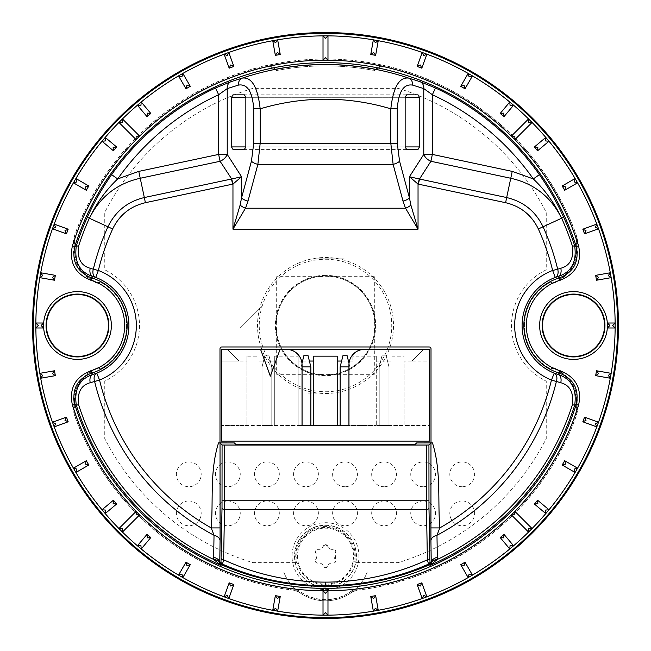 <?xml version="1.0" encoding="UTF-8"?>
<svg xmlns="http://www.w3.org/2000/svg" width="651" height="651" viewBox="0 0 651 651"><rect width="100%" height="100%" fill="white"/><g stroke="black" fill="none" stroke-linecap="round" stroke-linejoin="round"><path stroke-width="0.49" stroke-dasharray="3.25 2.44" d="M374.325 276.675L374.325 374.325L276.675 374.325L276.675 276.675L374.325 276.675M296.441 562.619A29.767 29.767 0 0 1 325.5 526.407A29.767 29.767 0 0 1 354.559 562.619L398.266 562.619A248.031 248.031 0 0 0 546.246 438.595L546.246 381.193A24.803 24.803 0 0 0 545.847 380.99A62.008 62.008 0 0 1 545.847 270.01A24.803 24.803 0 0 0 546.246 269.807L546.246 212.405A248.031 248.031 0 0 0 398.266 88.381L252.734 88.381A248.031 248.031 0 0 0 104.754 212.405L104.754 269.807A24.803 24.803 0 0 0 105.153 270.01A62.008 62.008 0 0 1 105.153 380.99A24.803 24.803 0 0 0 104.754 381.193L104.754 438.595A248.031 248.031 0 0 0 252.734 562.619L296.441 562.619M188.79 500.977A12.402 12.402 0 0 1 201.192 513.379A12.402 12.402 0 0 1 188.79 525.78A12.402 12.402 0 0 1 176.388 513.379A12.402 12.402 0 0 1 188.79 500.977M227.85 500.977A12.402 12.402 0 0 1 240.252 513.379A12.402 12.402 0 0 1 227.85 525.78A12.402 12.402 0 0 1 215.448 513.379A12.402 12.402 0 0 1 227.85 500.977M266.91 500.977A12.402 12.402 0 0 1 279.312 513.379A12.402 12.402 0 0 1 266.91 525.78A12.402 12.402 0 0 1 254.508 513.379A12.402 12.402 0 0 1 266.91 500.977M305.97 500.977A12.402 12.402 0 0 1 318.372 513.379A12.402 12.402 0 0 1 305.97 525.78A12.402 12.402 0 0 1 293.568 513.379A12.402 12.402 0 0 1 305.97 500.977M188.79 461.917A12.402 12.402 0 0 1 201.192 474.319A12.402 12.402 0 0 1 188.79 486.72A12.402 12.402 0 0 1 176.388 474.319A12.402 12.402 0 0 1 188.79 461.917M227.85 461.917A12.402 12.402 0 0 1 240.252 474.319A12.402 12.402 0 0 1 227.85 486.72A12.402 12.402 0 0 1 215.448 474.319A12.402 12.402 0 0 1 227.85 461.917M266.91 461.917A12.402 12.402 0 0 1 279.312 474.319A12.402 12.402 0 0 1 266.91 486.72A12.402 12.402 0 0 1 254.508 474.319A12.402 12.402 0 0 1 266.91 461.917M305.97 461.917A12.402 12.402 0 0 1 318.372 474.319A12.402 12.402 0 0 1 305.97 486.72A12.402 12.402 0 0 1 293.568 474.319A12.402 12.402 0 0 1 305.97 461.917M462.21 500.977A12.402 12.402 0 0 0 449.808 513.379A12.402 12.402 0 0 0 462.21 525.78A12.402 12.402 0 0 0 474.612 513.379A12.402 12.402 0 0 0 462.21 500.977M423.15 500.977A12.402 12.402 0 0 0 410.748 513.379A12.402 12.402 0 0 0 423.15 525.78A12.402 12.402 0 0 0 435.552 513.379A12.402 12.402 0 0 0 423.15 500.977M384.09 500.977A12.402 12.402 0 0 0 371.688 513.379A12.402 12.402 0 0 0 384.09 525.78A12.402 12.402 0 0 0 396.492 513.379A12.402 12.402 0 0 0 384.09 500.977M345.03 500.977A12.402 12.402 0 0 0 332.628 513.379A12.402 12.402 0 0 0 345.03 525.78A12.402 12.402 0 0 0 357.432 513.379A12.402 12.402 0 0 0 345.03 500.977M462.21 486.72A12.402 12.402 0 0 1 449.808 474.319A12.402 12.402 0 0 1 462.21 461.917A12.402 12.402 0 0 1 474.612 474.319A12.402 12.402 0 0 1 462.21 486.72M423.15 486.72A12.402 12.402 0 0 1 410.748 474.319A12.402 12.402 0 0 1 423.15 461.917A12.402 12.402 0 0 1 435.552 474.319A12.402 12.402 0 0 1 423.15 486.72M384.09 486.72A12.402 12.402 0 0 1 371.688 474.319A12.402 12.402 0 0 1 384.09 461.917A12.402 12.402 0 0 1 396.492 474.319A12.402 12.402 0 0 1 384.09 486.72M345.03 486.72A12.402 12.402 0 0 1 332.628 474.319A12.402 12.402 0 0 1 345.03 461.917A12.402 12.402 0 0 1 357.432 474.319A12.402 12.402 0 0 1 345.03 486.72M246.892 361.045L246.892 356.162L259.098 356.162L259.098 425.494L239.08 425.494L246.892 425.494L246.892 361.045L239.08 361.045L227.362 349.327L239.08 361.045L239.08 425.494L239.08 361.045L221.503 361.045L221.503 425.494L221.503 361.045L239.08 361.045L239.08 425.494L221.503 425.494L239.08 425.494L239.08 361.045L227.362 349.327L286.44 349.327M299.354 356.162A15.624 15.624 0 0 1 302.064 364.951L302.064 425.494L301.087 425.494L310.852 425.494L259.098 425.494L302.064 425.494M260.563 349.327L270.328 376.156L280.093 349.327L221.503 349.327L221.503 441.118L429.497 441.118L429.497 349.327L423.638 349.327L411.92 361.045L423.638 349.327L411.92 361.045L411.92 425.494L429.497 425.494L429.497 361.045L411.92 361.045L411.92 425.494L411.92 361.045L411.92 425.494L404.108 425.494L404.108 361.045L411.92 361.045L423.638 349.327L429.497 349.327L221.503 349.327L227.362 349.327L239.08 361.045M429.497 361.045L429.497 425.494L404.108 425.494L404.108 361.045M349.432 361.045L352.842 361.045L352.842 356.162L376.278 356.162L376.278 425.494L376.278 361.045L391.902 361.045L391.902 425.494L376.278 425.494L404.108 425.494L391.902 425.494L391.902 356.162L404.108 356.162M391.902 361.045L391.902 356.162M259.098 356.162L259.098 425.494L246.892 425.494L246.892 356.162M259.098 361.045L274.722 361.045L274.722 425.494L274.722 356.162L298.158 356.162L298.158 425.494L298.158 361.045L301.568 361.045M274.722 361.045L274.722 356.162M298.158 356.162L298.158 361.045M302.552 361.045L309.388 361.045M313.782 356.162L313.782 425.494L337.218 425.494L337.218 356.162M341.612 361.045L348.448 361.045M348.936 366.904L349.912 366.904L349.912 425.494L348.936 425.494L376.278 425.494L340.147 425.494L349.912 425.494L349.912 366.904L346.983 355.186L343.077 355.186L340.147 366.904L349.912 366.904L346.983 355.186L343.077 355.186L340.147 366.904L340.147 425.494L340.147 366.904L340.147 425.494L349.912 425.494L349.912 366.904L349.017 363.331M352.842 356.162L352.842 361.045M376.278 356.162L376.278 361.045M237.615 441.118L413.385 441.118L237.615 441.118M348.936 425.494L348.936 364.951A15.624 15.624 0 0 1 351.646 356.162M364.56 349.327L423.638 349.327M268.863 355.186L264.957 355.186L262.027 366.904L271.793 366.904L268.863 355.186L264.957 355.186L262.027 366.904L262.027 425.494L271.793 425.494L271.793 366.904L268.863 355.186L264.957 355.186L262.027 366.904L262.027 425.494L271.793 425.494L271.793 366.904L268.863 355.186L264.957 355.186L262.027 366.904L271.793 366.904L268.863 355.186M301.983 363.331L301.087 366.904L301.087 425.494L310.852 425.494L310.852 366.904L310.852 425.494L310.852 366.904L307.923 355.186L304.017 355.186L301.087 366.904L310.852 366.904L307.923 355.186L304.017 355.186L301.087 366.904L301.087 425.494L301.087 366.904L302.064 366.904M310.852 366.904L307.923 355.186L304.017 355.186L301.087 366.904L301.087 425.494L310.852 425.494M340.147 425.494L349.912 425.494L349.912 366.904L346.983 355.186L343.077 355.186L340.147 366.904M386.043 355.186L382.137 355.186L379.207 366.904L388.972 366.904L386.043 355.186L382.137 355.186L379.207 366.904L379.207 425.494L388.972 425.494L388.972 366.904L386.043 355.186L382.137 355.186L379.207 366.904L379.207 425.494L388.972 425.494L388.972 366.904L386.043 355.186L382.137 355.186L379.207 366.904L388.972 366.904L386.043 355.186M388.972 425.494L388.972 366.904L388.972 425.494L379.207 425.494L379.207 366.904L379.207 425.494L388.972 425.494M271.793 425.494L271.793 366.904L271.793 425.494L262.027 425.494L262.027 366.904L262.027 425.494L271.793 425.494M308.143 393.09L324.019 393.09L308.143 393.09M344.127 258.846L312.871 258.846L344.127 258.846M261.767 305.962L239.674 328.063L261.767 305.962M283.852 572.245L283.738 571.96A44.642 44.642 0 0 0 325.5 600.816A44.642 44.642 0 0 1 299.094 592.166L298.858 591.995A44.642 44.642 0 0 1 283.852 572.245M405.15 146.914L245.85 146.914L405.15 146.914M405.15 97.308L245.85 97.308L405.15 97.308M418.04 149.396L232.96 149.396M406.582 149.396L244.418 149.396M406.582 94.834L244.418 94.834M418.04 94.834L232.96 94.834M232.879 442.916L219.989 442.916M431.011 442.916L418.121 442.916M100.563 368.84L97.235 367.734L100.563 368.84A49.11 49.11 0 0 0 100.563 282.16A49.11 49.11 0 0 1 100.563 368.84M97.235 283.266L100.563 282.16L97.235 283.266A46.628 46.628 0 0 0 96.486 282.925A39.687 39.687 0 0 1 75.459 232.912A266.633 266.633 0 0 1 269.107 64.897L269.254 64.994A266.511 266.511 0 0 1 381.746 64.994L374.838 69.527A260.677 260.677 0 0 0 276.162 69.527L269.254 64.994M381.893 64.897A266.633 266.633 0 0 1 575.541 232.912A39.687 39.687 0 0 1 554.514 282.925L554.44 282.77A39.516 39.516 0 0 0 575.378 232.968A266.462 266.462 0 0 0 75.622 232.968A39.516 39.516 0 0 0 96.56 282.77L96.486 282.925M381.746 64.994L374.838 69.527A260.677 260.677 0 0 0 276.162 69.527L269.107 64.897M550.437 282.16L553.765 283.266L550.437 282.16A49.11 49.11 0 0 0 550.437 368.84A49.11 49.11 0 0 1 550.437 282.16M551.006 368.653L553.765 367.734L551.006 368.653M298.858 591.995L294.106 590.107A266.462 266.462 0 0 1 75.622 418.032A39.516 39.516 0 0 1 96.56 368.23L96.486 368.075A46.628 46.628 0 0 0 97.235 367.734M294.106 590.107L294.382 590.311A266.633 266.633 0 0 1 75.459 418.088A39.687 39.687 0 0 1 96.486 368.075M294.382 590.311L299.094 592.166M356.894 590.107A266.462 266.462 0 0 0 575.378 418.032A39.516 39.516 0 0 0 554.44 368.23L554.514 368.075A39.687 39.687 0 0 1 575.541 418.088A266.633 266.633 0 0 1 356.618 590.311L351.906 592.166L356.618 590.311M351.906 592.166A44.642 44.642 0 0 1 325.5 600.816A44.642 44.642 0 0 0 367.262 571.96L367.148 572.245A44.642 44.642 0 0 1 352.142 591.995M553.765 367.734A46.628 46.628 0 0 0 554.514 368.075M554.514 282.925A46.628 46.628 0 0 0 553.765 283.266M325.5 374.935A49.435 49.435 0 0 1 276.065 325.5A49.435 49.435 0 0 1 325.5 276.065A49.435 49.435 0 0 1 374.935 325.5A49.435 49.435 0 0 1 325.5 374.935A49.443 49.443 0 0 1 276.057 325.5A49.443 49.443 0 0 1 325.5 276.057A49.443 49.443 0 0 1 374.943 325.5A49.443 49.443 0 0 1 325.5 374.943M325.5 275.463A50.037 50.037 0 0 0 275.463 325.5A50.037 50.037 0 0 0 325.5 375.537A50.037 50.037 0 0 0 375.537 325.5A50.037 50.037 0 0 0 325.5 275.463M276.447 70.56A259.611 259.611 0 0 1 325.5 65.889A259.611 259.611 0 0 0 276.447 70.56L269.343 65.938L276.447 70.56M100.596 281.81L97.292 282.746A39.687 39.687 0 0 1 76.785 232.895A265.396 265.396 0 0 1 574.215 232.895A39.687 39.687 0 0 1 553.708 282.746L550.404 281.81A49.435 49.435 0 0 0 550.404 369.19L553.724 368.067A39.857 39.857 0 0 1 574.377 418.17A265.567 265.567 0 0 1 355.576 589.358L351.914 590.831A43.576 43.576 0 0 1 299.086 590.831L295.424 589.358A265.567 265.567 0 0 1 76.623 418.17A39.857 39.857 0 0 1 97.276 368.067L100.596 369.19A49.435 49.435 0 0 0 100.596 281.81A49.435 49.435 0 0 1 100.596 369.19M381.535 66.011L374.553 70.56A259.611 259.611 0 0 0 325.5 65.889A259.611 259.611 0 0 1 374.553 70.56L381.535 66.011A265.47 265.47 0 0 0 269.465 66.011M97.276 282.933A39.857 39.857 0 0 1 76.623 232.83A265.567 265.567 0 0 1 269.343 65.938M325.5 586.974A30.809 30.809 0 0 1 294.691 556.166A30.809 30.809 0 0 1 325.5 525.357A30.809 30.809 0 0 1 356.309 556.166A30.809 30.809 0 0 1 325.5 586.974M97.276 368.067L97.292 368.254A39.687 39.687 0 0 0 76.785 418.105A265.396 265.396 0 0 0 295.489 589.188L299.086 590.831M351.914 590.831L351.841 590.669A43.405 43.405 0 0 1 299.159 590.669M351.841 590.669L355.576 589.358M553.724 368.067L553.708 368.254A39.687 39.687 0 0 1 574.215 418.105A265.396 265.396 0 0 1 355.511 589.188M550.404 281.81A49.435 49.435 0 0 0 550.404 369.19M381.657 65.938A265.567 265.567 0 0 1 574.377 232.83A39.857 39.857 0 0 1 553.724 282.933M325.5 544.659L327.73 546.254C328.731 548.557 330.472 549.566 332.97 549.281L335.167 549.997L335.786 551.592L335.2 553.147L335.672 561.455L334.769 562.684L332.97 563.058C330.48 562.773 328.731 563.782 327.73 566.085L325.5 567.68L323.27 566.085A4.606 4.606 0 0 0 318.03 563.058A2.36 2.36 0 0 1 315.8 559.193A4.606 4.606 0 0 0 315.8 553.147A2.36 2.36 0 0 1 318.03 549.281A4.606 4.606 0 0 0 323.27 546.254A2.36 2.36 0 0 1 327.73 546.254A4.606 4.606 0 0 0 332.97 549.281A2.36 2.36 0 0 1 335.2 553.147A4.606 4.606 0 0 0 335.2 559.193A2.36 2.36 0 0 1 332.97 563.058A4.606 4.606 0 0 0 327.73 566.085A2.36 2.36 0 0 1 323.27 566.085C322.269 563.782 320.528 562.773 318.03 563.058C315.491 562.814 314.742 561.52 315.8 559.193L316.931 556.166L315.8 553.147C314.742 550.819 315.483 549.534 318.03 549.281C320.52 549.566 322.269 548.557 323.27 546.254L325.5 544.659M325.5 584.167A28.001 28.001 0 0 0 353.501 556.166A28.001 28.001 0 0 0 325.5 528.173A28.001 28.001 0 0 0 297.499 556.166A28.001 28.001 0 0 0 325.5 584.167M325.5 584.94A28.774 28.774 0 0 0 354.274 556.166A28.774 28.774 0 0 0 325.5 527.4A28.774 28.774 0 0 0 296.726 556.166A28.774 28.774 0 0 0 325.5 584.94M325.5 589.635A33.461 33.461 0 0 0 358.961 556.166A33.461 33.461 0 0 0 325.5 522.704A33.461 33.461 0 0 0 292.039 556.166A33.461 33.461 0 0 0 325.5 589.635M325.5 525.186A30.979 30.979 0 0 1 356.479 556.166A30.979 30.979 0 0 1 325.5 587.153A30.979 30.979 0 0 1 294.521 556.166A30.979 30.979 0 0 1 325.5 525.186M325.5 393.497A67.997 67.997 0 0 0 393.497 325.5A67.997 67.997 0 0 0 325.5 257.503A67.997 67.997 0 0 0 257.503 325.5A67.997 67.997 0 0 0 325.5 393.497M325.5 259.261A66.239 66.239 0 0 1 391.739 325.5A66.239 66.239 0 0 1 325.5 391.739A66.239 66.239 0 0 1 259.261 325.5A66.239 66.239 0 0 1 325.5 259.261M325.5 275.332A50.168 50.168 0 0 0 275.332 325.5A50.168 50.168 0 0 0 325.5 375.668A50.168 50.168 0 0 0 375.668 325.5A50.168 50.168 0 0 0 325.5 275.332"/><path stroke-width="0.98" d="M423.638 349.327L260.563 349.327L270.328 376.156L280.093 349.327L286.44 349.327A15.624 15.624 0 0 1 302.064 364.951L302.064 425.494L348.936 425.494L348.936 364.951A15.624 15.624 0 0 1 364.56 349.327C359.132 349.489 354.828 351.768 351.646 356.162M286.44 349.327C291.868 349.489 296.172 351.768 299.354 356.162M364.56 349.327L429.497 349.327L429.497 441.118L221.503 441.118L221.503 349.327L260.563 349.327M301.568 361.045L302.552 361.045M309.388 361.045L313.782 361.045L313.782 425.494L302.064 425.494M313.782 361.045L313.782 356.162L337.218 356.162L337.218 361.045L341.612 361.045M348.936 425.494L337.218 425.494L337.218 361.045M348.448 361.045L349.432 361.045M302.064 366.904L310.852 366.904L307.923 355.186L304.017 355.186L301.983 363.331M310.852 425.494L310.852 366.904M349.017 363.331L346.983 355.186L343.077 355.186L340.147 366.904L348.936 366.904M340.147 366.904L340.147 425.494M323.018 590.831L323.018 615.138L325.5 615.146L327.982 615.138L327.982 590.831L323.018 590.831L325.5 593.313L327.982 590.831M275.349 595.649L272.761 610.304L277.651 611.167L280.231 596.511L275.349 595.649L277.359 598.521L280.231 596.511M229.201 582.832L224.107 596.821L228.77 598.521L233.855 584.533L229.201 582.832L230.682 586.014L233.855 584.533M185.974 562.204L178.537 575.093L182.833 577.575L190.271 564.686L185.974 562.204L186.886 565.589L190.271 564.686M146.988 534.381L137.426 545.782L141.226 548.972L150.788 537.571L146.988 534.381L147.297 537.872L150.788 537.571M113.429 500.212L113.128 503.703L116.619 504.012L113.429 500.212L102.028 509.774L105.218 513.574A289.646 289.646 0 0 0 118.946 528.547L122.453 532.054L139.639 514.868L136.132 511.36L118.946 528.547L122.453 528.547L122.453 532.054A289.646 289.646 0 0 0 137.426 545.782L140.917 545.473L141.226 548.972A289.646 289.646 0 0 0 178.537 575.093L181.922 574.182L182.833 577.575A289.646 289.646 0 0 0 224.107 596.821L227.289 595.34L228.77 598.521A289.646 289.646 0 0 0 272.761 610.304L275.633 608.294L277.651 611.167A289.646 289.646 0 0 0 323.018 615.138L325.5 612.656L327.982 615.138A289.646 289.646 0 0 0 373.349 611.167L375.367 608.294L378.239 610.304L375.651 595.649L370.769 596.511L373.641 598.521L375.651 595.649M86.314 460.729L73.425 468.167L75.907 472.463L88.796 465.026L86.314 460.729L85.411 464.114L88.796 465.026M66.467 417.145L52.479 422.23L54.179 426.893L68.168 421.799L66.467 417.145L64.986 420.318L68.168 421.799M54.489 370.769L39.833 373.349L40.696 378.239L55.351 375.651L54.489 370.769L52.479 373.641L55.351 375.651M116.619 504.012L105.218 513.574L105.527 510.083L102.028 509.774A289.646 289.646 0 0 1 75.907 472.463L76.818 469.078L73.425 468.167A289.646 289.646 0 0 1 54.179 426.893L55.661 423.711L52.479 422.23A289.646 289.646 0 0 1 40.696 378.239L42.706 375.367L39.833 373.349A289.646 289.646 0 0 1 35.862 327.982L43.576 327.982L43.576 323.018L35.862 323.018L35.854 327.982L38.336 325.5L35.854 323.018A289.646 289.646 0 0 1 39.833 277.651L54.489 280.231L55.351 275.349L40.696 272.761L39.833 277.651L42.706 275.633L40.696 272.761A289.646 289.646 0 0 1 52.479 228.77L66.467 233.855L68.168 229.201L64.986 230.682L66.467 233.855M88.796 185.974L85.411 186.886L86.314 190.271L88.796 185.974L75.907 178.537L73.425 182.833A289.646 289.646 0 0 0 54.179 224.107L52.479 228.77L55.661 227.289L54.179 224.107L68.168 229.201M116.619 146.988L105.218 137.426L102.028 141.226L113.429 150.788L116.619 146.988L113.128 147.297L113.429 150.788M150.788 113.429L147.297 113.128L146.988 116.619L150.788 113.429L141.226 102.028L137.426 105.218A289.646 289.646 0 0 0 122.453 118.946L118.946 122.453L136.132 139.639L139.639 136.132L122.453 118.946L122.453 122.453L118.946 122.453A289.646 289.646 0 0 0 105.218 137.426L105.527 140.917L102.028 141.226A289.646 289.646 0 0 0 75.907 178.537L76.818 181.922L73.425 182.833L86.314 190.271M190.271 86.314L182.833 73.425L178.537 75.907L185.974 88.796L190.271 86.314L186.886 85.411L185.974 88.796M233.855 66.467L228.77 52.479L224.107 54.179L229.201 68.168L233.855 66.467L230.682 64.986L229.201 68.168M280.231 54.489L277.651 39.833L272.761 40.696L275.349 55.351L280.231 54.489L277.359 52.479L275.349 55.351M327.982 60.169L327.982 35.862L325.5 35.854L323.018 35.862L323.018 60.169L327.982 60.169L325.5 57.687L323.018 60.169M573.531 356.504A31.004 31.004 0 0 0 604.535 325.5A31.004 31.004 0 0 0 573.531 294.496A31.004 31.004 0 0 0 542.527 325.5A31.004 31.004 0 0 0 573.531 356.504M77.469 356.504A31.004 31.004 0 0 0 108.473 325.5A31.004 31.004 0 0 0 77.469 294.496A31.004 31.004 0 0 0 46.465 325.5A31.004 31.004 0 0 0 77.469 356.504M325.5 618.45A292.95 292.95 0 0 0 618.45 325.5A292.95 292.95 0 0 0 325.5 32.55A292.95 292.95 0 0 0 32.55 325.5A292.95 292.95 0 0 0 325.5 618.45M72.407 245.858A265.331 265.331 0 0 1 513.118 137.882L514.868 139.639L514.868 136.132L511.36 136.132L513.118 137.882A265.331 265.331 0 0 1 578.593 245.858C582.018 262.426 575.907 273.884 560.251 280.215A47.189 47.189 0 0 0 560.251 370.785C575.923 377.157 582.043 388.614 578.593 405.142A265.331 265.331 0 0 1 513.118 513.118L511.36 514.868L514.868 514.868L514.868 511.36L513.118 513.118A265.331 265.331 0 0 1 72.407 405.142C68.982 388.574 75.093 377.116 90.749 370.785A47.189 47.189 0 0 0 90.749 280.215C75.077 273.843 68.957 262.386 72.407 245.858L74.767 246.599L76.37 245.655A261.612 261.612 0 0 1 87.324 217.288C94.053 202.339 102.15 188.131 111.606 174.647L117.685 178.935L138.777 171.392L218.638 154.417L218.638 94.737A254.297 254.297 0 0 0 117.685 178.935C105.82 190.182 96.364 203.34 89.342 218.402C99.937 196.903 116.903 183.517 140.234 178.26L138.777 171.392M215.514 87.991L230.991 81.668L242.465 78.055C251.856 77.038 257.755 87.299 260.172 108.839L253.727 108.839C252.401 91.522 247.29 83.613 238.388 85.11L227.232 88.601L218.638 94.737L215.514 87.991A261.743 261.743 0 0 0 111.606 174.647M428.928 444.991L428.976 507.788A2.482 1.758 179 0 1 426.503 509.538L224.497 509.538L223.627 559.795C255.973 574.581 289.931 582.027 325.5 582.124C361.069 582.027 395.027 574.581 427.373 559.795L426.503 509.538L426.446 445.032L428.928 444.991L430.978 442.94L432.467 442.916C441.37 471.251 437.586 499.586 439.783 527.92L436.976 535.293A8.927 5.761 -0.8 0 0 430.929 540.721L430.978 442.94M428.513 564.116C396.801 578.218 362.461 585.436 325.5 585.762C288.564 585.428 254.224 578.218 222.487 564.116L221.486 564.767A260.896 260.896 0 0 0 429.514 564.767L428.513 564.116L427.373 559.795A2.482 1.758 179 0 0 429.855 558.037L430.01 561.837A2.482 2.482 123.3 0 1 428.513 564.116M43.576 327.982L41.094 325.5L43.576 323.018M375.651 55.351L373.641 52.479L370.769 54.489L375.651 55.351L378.239 40.696L375.367 42.706L373.349 39.833A289.646 289.646 0 0 0 327.982 35.862L325.5 38.344L323.018 35.862A289.646 289.646 0 0 0 277.651 39.833L275.633 42.706L272.761 40.696A289.646 289.646 0 0 0 228.77 52.479L227.289 55.661L224.107 54.179A289.646 289.646 0 0 0 182.833 73.425L181.922 76.818L178.537 75.907A289.646 289.646 0 0 0 141.226 102.028L140.917 105.527L137.426 105.218L146.988 116.619M136.132 511.36L136.132 514.868L139.639 514.868M500.212 537.571L503.703 537.872L504.012 534.381L500.212 537.571L509.774 548.972L513.574 545.782L504.012 534.381M460.729 564.686L464.114 565.589L465.026 562.204L460.729 564.686L468.167 577.575L469.078 574.182L472.463 575.093A289.646 289.646 0 0 0 509.774 548.972L510.083 545.473L513.574 545.782A289.646 289.646 0 0 0 528.547 532.054L528.547 528.547L532.054 528.547L514.868 511.36M417.145 584.533L420.318 586.014L421.799 582.832L417.145 584.533L422.23 598.521L423.711 595.34L426.893 596.821A289.646 289.646 0 0 0 468.167 577.575L472.463 575.093L465.026 562.204M370.769 596.511L373.349 611.167L378.239 610.304A289.646 289.646 0 0 0 422.23 598.521L426.893 596.821L421.799 582.832M595.649 375.651L598.521 373.641L596.511 370.769L595.649 375.651L610.304 378.239L611.167 373.349L596.511 370.769M582.832 421.799L586.014 420.318L584.533 417.145L582.832 421.799L596.821 426.893L595.34 423.711L598.521 422.23A289.646 289.646 0 0 0 610.304 378.239L608.294 375.367L611.167 373.349A289.646 289.646 0 0 0 615.138 327.982L612.664 325.5L615.146 323.018L607.424 323.018L607.424 327.982L615.146 327.982L615.138 323.018A289.646 289.646 0 0 0 611.167 277.651L608.294 275.633L610.304 272.761L595.649 275.349L596.511 280.231L598.521 277.359L595.649 275.349M562.204 465.026L565.589 464.114L564.686 460.729L562.204 465.026L575.093 472.463L574.182 469.078L577.575 468.167A289.646 289.646 0 0 0 596.821 426.893L598.521 422.23L584.533 417.145M534.381 504.012L537.872 503.703L537.571 500.212L534.381 504.012L545.782 513.574L545.473 510.083L548.972 509.774A289.646 289.646 0 0 0 575.093 472.463L577.575 468.167L564.686 460.729M511.36 514.868L528.547 532.054L532.054 528.547A289.646 289.646 0 0 0 545.782 513.574L548.972 509.774L537.571 500.212M403.002 201.069A7.438 3.052 -15.1 0 0 409.446 197.92L410.879 205.073L418.04 229.185L405.508 208.222L403.002 201.069L393.114 164.329L390.828 143.358L390.828 108.839C393.212 87.364 399.112 77.103 408.535 78.055L420.009 81.668L435.486 87.991A261.743 261.743 0 0 1 539.394 174.647C548.85 188.139 556.947 202.347 563.676 217.271A261.612 261.612 0 0 1 574.63 245.655L576.233 246.599A262.849 262.849 0 0 0 74.767 246.599C71.634 261.629 77.192 272.037 91.449 277.839A49.671 49.671 0 0 1 91.449 373.161C77.217 378.915 71.659 389.322 74.767 404.401A262.849 262.849 0 0 0 576.233 404.401C579.366 389.371 573.808 378.963 559.551 373.161A49.671 49.671 0 0 1 559.551 277.839L557.972 276.569A7.438 5.192 -106.2 0 0 560.763 268.253C569.959 265.828 573.865 258.52 572.489 246.338A259.367 259.367 0 0 0 561.707 218.378M230.991 81.668A7.438 6.355 71.3 0 0 227.232 88.601L227.232 154.417A9.92 6.779 -32.7 0 1 220.103 161.277L218.638 154.417L227.232 154.417L241.554 176.73L232.96 184.078L231.715 178.992L241.554 176.73L241.554 197.92L251.441 161.179L253.727 143.358L253.727 108.839M89.293 218.378A259.367 259.367 0 0 0 78.511 246.338C77.135 258.52 81.041 265.828 90.237 268.253L93.313 269.237A238.901 238.901 0 0 1 107.92 226.833C115.447 211.29 127.588 201.525 144.335 197.546L140.234 178.26L220.103 161.277L231.715 178.992M238.388 85.11A7.438 6.38 73.9 0 1 242.465 78.055A261.002 261.002 0 0 1 408.535 78.055A7.438 6.38 106.1 0 1 412.612 85.11C403.685 83.67 398.567 91.579 397.273 108.839L390.828 108.839A226.296 226.296 0 0 0 260.172 108.839L260.172 143.358L257.886 164.329L247.998 201.069L245.492 208.222L232.96 229.185L232.96 184.078L145.393 202.697C130.338 206.253 119.426 215.017 112.656 228.973A233.709 233.709 0 0 0 98.358 270.466A58.867 58.867 0 0 1 99.546 380.07L96.755 373.178A51.429 51.429 0 0 0 95.721 277.416L93.028 276.569C79.568 272.224 74.019 261.922 76.37 245.655L78.511 246.338M426.446 445.032L224.554 445.032L224.497 509.538A2.482 1.758 -179 0 1 222.024 507.788L222.072 444.991L220.022 442.94L220.071 540.721A8.927 5.761 0.8 0 0 214.024 535.293A237.574 237.574 0 0 1 94.566 381.274A7.438 5.102 -110.6 0 1 96.755 373.178L92.995 374.415A7.438 5.118 73.8 0 0 90.269 382.715C81.041 385.213 77.135 392.52 78.551 404.621A259.31 259.31 0 0 0 213.634 559.445L214.024 535.293L211.217 527.92C213.414 499.586 209.63 471.251 218.533 442.916L234.417 442.949L236.11 444.649L238.591 444.69L412.409 444.69L414.89 444.649L416.583 442.949L432.467 442.916M220.144 527.92L211.217 527.92A232.456 232.456 0 0 1 99.546 380.07L90.269 382.715M220.071 540.721L219.753 563.302L220.998 565.353A261.629 261.629 0 0 1 76.346 405.329C73.929 389.168 79.479 378.858 92.995 374.415L91.449 373.161L90.749 370.785M572.489 246.338L574.63 245.655C576.981 261.922 571.432 272.224 557.972 276.569L555.279 277.416A51.429 51.429 0 0 0 554.245 373.178A7.438 5.102 110.6 0 1 556.434 381.274A237.574 237.574 0 0 1 436.976 535.293L437.366 559.445A8.927 5.46 9.9 0 0 431.247 563.302L430.929 540.721M437.513 557.264A8.927 5.826 -0.9 0 0 431.263 562.798L429.514 564.767L430.002 565.353L431.247 563.302M430.856 527.92L439.783 527.92A232.456 232.456 0 0 0 551.454 380.07L554.245 373.178L558.005 374.415C571.488 378.817 577.038 389.127 574.654 405.329A261.629 261.629 0 0 1 430.002 565.353L437.366 559.445A259.31 259.31 0 0 0 572.449 404.621C573.848 392.488 569.942 385.189 560.731 382.715A7.438 5.118 -73.8 0 0 558.005 374.415L559.551 373.161L560.251 370.785M560.731 382.715L551.454 380.07A58.867 58.867 0 0 1 552.642 270.466A233.709 233.709 0 0 0 538.344 228.973C531.615 215.05 520.702 206.286 505.607 202.697L418.04 184.078L409.446 176.73L419.285 178.992L418.04 184.078L418.04 229.185L232.96 229.185L240.121 205.073L241.554 197.92A7.438 3.052 -164.9 0 0 247.998 201.069M245.85 97.308L245.85 146.914L244.418 149.396L232.96 149.396L231.528 146.914L231.528 97.308L232.96 94.834L244.418 94.834L245.85 97.308L231.528 97.308M405.15 146.914L405.15 97.308L406.582 94.834L418.04 94.834L419.472 97.308L419.472 146.914L418.04 149.396L406.582 149.396L405.15 146.914L419.472 146.914M435.486 87.991L432.362 94.737L432.362 154.417L423.768 154.417A9.92 6.779 -147.3 0 0 430.897 161.277L419.513 179.017L418.422 184.168M539.394 174.647L533.315 178.935C545.204 190.206 554.652 203.364 561.658 218.402C551.063 196.903 534.097 183.517 510.766 178.26L512.223 171.392L533.315 178.935A254.297 254.297 0 0 0 432.362 94.737L423.768 88.601L412.612 85.11M512.223 171.392L432.362 154.417L430.897 161.277L510.766 178.26L506.665 197.546C523.461 201.566 535.602 211.323 543.08 226.833A238.901 238.901 0 0 1 557.687 269.237L552.642 270.466L555.279 277.416A7.438 5.175 -109.3 0 0 557.687 269.237L560.763 268.253M419.285 178.992L506.665 197.546L505.607 202.697M410.879 205.073A7.438 2.913 -24.1 0 1 405.508 208.222L245.492 208.222A7.438 2.913 -155.9 0 1 240.121 205.073M253.727 143.358L397.273 143.358L399.559 161.179A7.438 3.052 -15.1 0 1 393.114 164.329L257.886 164.329A7.438 3.052 -164.9 0 1 251.441 161.179M420.009 81.668A7.438 6.355 108.7 0 1 423.768 88.601L423.768 154.417L409.446 176.73L409.446 197.92L399.559 161.179M221.145 558.037A2.482 1.758 -179 0 0 223.627 559.795L222.487 564.116A2.482 2.482 -123.3 0 1 220.99 561.837L222.024 507.788M222.072 444.991L224.554 445.032M218.533 442.916L220.022 442.94M219.753 563.302A8.927 5.46 -9.9 0 0 213.634 559.445L220.998 565.353L221.486 564.767L219.737 562.798A8.927 5.826 0.9 0 0 213.487 557.264M431.011 442.916L431.011 348.814A1.831 1.831 0 0 0 429.18 346.983L221.82 346.983A1.831 1.831 0 0 0 219.989 348.814L219.989 442.916M93.313 269.237A7.438 5.175 109.3 0 0 95.721 277.416L98.358 270.466L93.313 269.237M90.237 268.253A7.438 5.192 106.2 0 0 93.028 276.569L91.449 277.839L90.749 280.215M232.578 184.168L231.487 179.017L144.335 197.546L145.393 202.697M78.551 404.621L76.346 405.329L74.767 404.401L72.407 405.142M578.593 405.142L576.233 404.401L574.654 405.329L572.449 404.621M560.251 280.215L559.551 277.839C573.783 272.085 579.341 261.678 576.233 246.599L578.593 245.858M421.799 68.168L420.318 64.986L417.145 66.467L421.799 68.168L426.893 54.179L423.711 55.661L422.23 52.479A289.646 289.646 0 0 0 378.239 40.696L373.349 39.833L370.769 54.489M465.026 88.796L464.114 85.411L460.729 86.314L465.026 88.796L472.463 75.907L469.078 76.818L468.167 73.425A289.646 289.646 0 0 0 426.893 54.179L422.23 52.479L417.145 66.467M504.012 116.619L503.703 113.128L500.212 113.429L504.012 116.619L513.574 105.218L510.083 105.527L509.774 102.028A289.646 289.646 0 0 0 472.463 75.907L468.167 73.425L460.729 86.314M514.868 139.639L532.054 122.453L528.547 122.453L528.547 118.946A289.646 289.646 0 0 0 513.574 105.218L509.774 102.028L500.212 113.429M537.571 150.788L537.872 147.297L534.381 146.988L537.571 150.788L548.972 141.226L545.473 140.917L545.782 137.426A289.646 289.646 0 0 0 532.054 122.453L528.547 118.946L511.36 136.132M564.686 190.271L565.589 186.886L562.204 185.974L564.686 190.271L577.575 182.833L574.182 181.922L575.093 178.537A289.646 289.646 0 0 0 548.972 141.226L545.782 137.426L534.381 146.988M584.533 233.855L586.014 230.682L582.832 229.201L584.533 233.855L598.521 228.77L595.34 227.289L596.821 224.107A289.646 289.646 0 0 0 577.575 182.833L575.093 178.537L562.204 185.974M596.511 280.231L611.167 277.651L610.304 272.761A289.646 289.646 0 0 0 598.521 228.77L596.821 224.107L582.832 229.201M607.424 323.018L609.906 325.5L607.424 327.982M139.639 136.132L136.132 136.132L136.132 139.639M55.351 275.349L52.479 277.359L54.489 280.231M325.5 617.628A292.128 292.128 0 0 1 33.372 325.5A292.128 292.128 0 0 1 325.5 33.372A292.128 292.128 0 0 1 617.628 325.5A292.128 292.128 0 0 1 325.5 617.628M573.531 359.393A33.893 33.893 0 0 1 539.638 325.5A33.893 33.893 0 0 1 573.531 291.607A33.893 33.893 0 0 1 607.424 325.5A33.893 33.893 0 0 1 573.531 359.393M573.531 294.081A31.419 31.419 0 0 0 542.112 325.5A31.419 31.419 0 0 0 573.531 356.919A31.419 31.419 0 0 0 604.95 325.5A31.419 31.419 0 0 0 573.531 294.081M77.469 356.919A31.419 31.419 0 0 0 108.888 325.5A31.419 31.419 0 0 0 77.469 294.081A31.419 31.419 0 0 0 46.05 325.5A31.419 31.419 0 0 0 77.469 356.919M77.469 359.393A33.893 33.893 0 0 1 43.576 325.5A33.893 33.893 0 0 1 77.469 291.607A33.893 33.893 0 0 1 111.362 325.5A33.893 33.893 0 0 1 77.469 359.393M325.5 582.124L325.5 585.762M112.656 228.973L87.324 217.288M245.85 146.914L231.528 146.914M419.472 97.308L405.15 97.308M563.676 217.271L538.344 228.973M397.273 108.839L397.273 143.358M428.976 507.788L429.855 558.037M428.928 500.774L222.072 500.774M430.01 561.837L431.011 562.497M219.989 562.497L220.99 561.837"/></g></svg>
